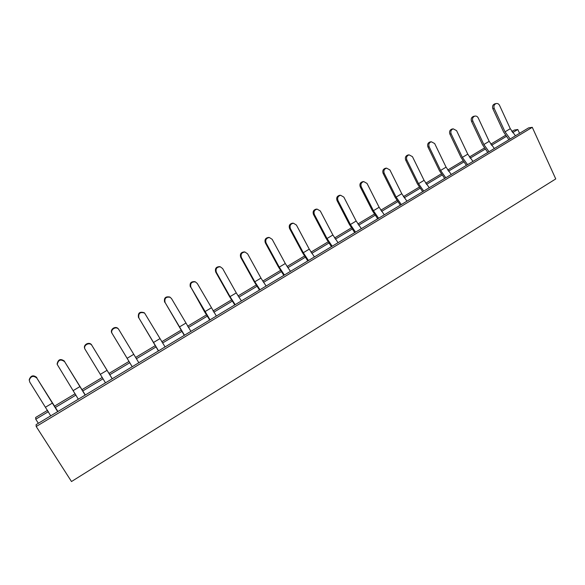 <?xml version="1.0" encoding="UTF-8"?>
<svg xmlns="http://www.w3.org/2000/svg" width="585" height="585" viewBox="0 0 585 585"><rect width="100%" height="100%" fill="white"/><g stroke="black" fill="none" stroke-linecap="round" stroke-linejoin="round"><path stroke-width="0.88" d="M36.094 424.651L528.584 127.881L532.284 127.318L36.204 426.516L36.094 424.651M519.546 133.329L517.798 129.519L514.303 130.053L511.838 131.53M36.204 426.516L71.494 481.535L555.75 178.93L532.284 127.318M48.387 411.635L35.758 419.218L35.656 417.471L47.597 410.297M517.798 129.519L512.606 132.641M506.2 136.488L491.517 145.314M485.097 149.175L470.135 158.162M463.7 162.03L448.461 171.193M442.011 175.069L426.48 184.407M420.008 188.29L404.184 197.803M397.698 201.701L381.574 211.39M375.073 215.295L358.642 225.174M352.126 229.086L335.373 239.155M328.843 243.082L311.768 253.342M305.224 257.276L287.813 267.74M281.253 271.681L263.506 282.35M256.932 286.299L238.841 297.173M232.252 301.129L213.803 312.222M207.2 316.185L188.385 327.498M181.767 331.468L162.579 343M155.954 346.985L136.385 358.751M129.738 362.737L109.819 374.714M103.062 378.773L82.887 390.897M75.94 395.072L55.546 407.335M505.447 135.369L490.749 144.195M484.343 148.042L469.367 157.036M462.947 160.89L447.693 170.052M441.251 173.921L425.704 183.251M419.248 187.127L403.416 196.64M396.937 200.523L380.798 210.22M374.312 214.117L357.866 223.989M351.358 227.894L334.598 237.963M328.075 241.876L310.986 252.135M304.449 256.062L287.038 266.519M280.478 270.46L262.731 281.114M256.157 285.063L238.058 295.93M231.477 299.886L213.02 310.964M206.417 314.927L187.602 326.233M180.992 330.203L161.796 341.728M155.171 345.706L135.596 357.457M128.956 361.442L109.029 373.413M102.273 377.464L82.097 389.581M75.151 393.756L54.749 406.005M38.361 423.284L35.758 419.218M510.2 138.959L505.03 131.837L494.215 108.452C493.469 106.082 494.12 104.444 496.16 103.545C497.623 103.282 498.742 103.874 499.517 105.329L510.281 128.693L515.451 135.8M494.215 108.452L492.841 108.73L503.641 132.049L508.891 139.749M492.841 108.73C492.102 106.368 492.745 104.737 494.786 103.845L495.005 103.794M489.023 151.72L483.853 144.524L472.826 121.058C472.066 118.653 472.731 117 474.837 116.108C476.3 115.859 477.426 116.452 478.201 117.892L489.177 141.336L494.347 148.517M472.826 121.058L471.51 121.307L482.508 144.7L487.78 152.473M471.51 121.307C470.749 118.901 471.415 117.256 473.514 116.371L473.755 116.32M467.554 164.663L462.377 157.394L451.137 133.848C450.355 131.398 451.05 129.731 453.221 128.846L456.585 130.638L467.773 154.162L472.951 161.409M451.137 133.848L449.872 134.06L461.09 157.533L466.369 165.372M449.872 134.06C449.097 131.61 449.792 129.95 451.956 129.066L452.212 129.022M445.777 177.781L440.607 170.44L429.141 146.813C428.344 144.32 429.068 142.63 431.313 141.76L434.67 143.552L446.077 167.164L451.254 174.484M429.141 146.813L427.935 146.989L439.379 170.542L444.666 178.447M427.935 146.989C427.138 144.495 427.862 142.813 430.099 141.943L430.377 141.899M423.701 191.083L418.531 183.675L406.838 159.961C406.019 157.416 406.772 155.712 409.098 154.857L412.447 156.656L424.074 180.348L429.251 187.741M406.838 159.961L405.69 160.1L417.354 183.734L422.655 191.712M405.69 160.1C404.871 157.555 405.624 155.859 407.942 155.003L408.25 154.966M401.31 204.574L396.133 197.094L384.213 173.299C383.38 170.688 384.169 168.97 386.583 168.136L389.903 169.95L401.763 193.715L406.933 201.189M384.213 173.299L383.124 173.394L395.021 197.116L400.337 205.167M383.124 173.394C382.29 170.791 383.08 169.08 385.493 168.246L385.815 168.217M378.59 218.263L373.427 210.702L361.267 186.834C360.411 184.151 361.237 182.41 363.76 181.606L367.036 183.427L379.131 207.28L384.301 214.827M361.267 186.834L360.243 186.886L372.367 210.68L377.698 218.805M360.243 186.886C359.387 184.209 360.214 182.476 362.729 181.679L363.088 181.657M355.556 232.15L350.386 224.508L337.984 200.553C337.106 197.796 337.991 196.033 340.631 195.273L343.841 197.108L356.177 221.035L361.347 228.655M337.984 200.553L337.026 200.567L349.391 224.45L354.729 232.647M337.026 200.567C336.148 197.818 337.026 196.063 339.658 195.302L340.046 195.295M332.178 246.234L327.015 238.512L314.364 214.483C313.465 211.624 314.408 209.847 317.187 209.145L320.302 210.98L332.887 234.994L338.057 242.695M314.364 214.483L313.472 214.454L326.086 238.409L331.432 246.68M313.472 214.454C312.573 211.602 313.509 209.825 316.28 209.13L316.697 209.137M308.463 260.522L303.301 252.72L290.401 228.611C289.48 225.634 290.496 223.843 293.429 223.221L296.427 225.057L309.26 249.151L314.423 256.932M290.401 228.611L289.568 228.538L302.438 252.574L307.798 260.925M289.568 228.538C288.654 225.569 289.663 223.777 292.595 223.17L293.041 223.199M284.398 275.023L279.242 267.14L266.08 242.951C265.144 239.828 266.241 238.022 269.371 237.517L272.193 239.345L285.29 263.513L290.445 271.381M266.08 242.951L265.319 242.833L278.445 266.95L283.813 275.374M265.319 242.833C264.391 239.718 265.48 237.919 268.603 237.415L269.078 237.481M259.974 289.743L254.819 281.773L241.393 257.502C240.457 254.204 241.656 252.384 245.005 252.047L247.601 253.846L260.961 278.094L266.116 286.043M241.393 257.502L240.706 257.334L254.095 281.531L259.477 290.043M240.706 257.334C239.77 254.051 240.969 252.237 244.303 251.901L244.808 252.011M235.185 304.675L230.037 296.624L216.34 272.274C215.404 268.749 216.742 266.935 220.348 266.833L222.636 268.559L236.267 292.895L241.415 300.924M216.34 272.274L215.726 272.062L229.386 296.339L234.775 304.924M215.726 272.062C214.79 268.544 216.121 266.738 219.719 266.636L220.223 266.797M210.022 319.841L190.907 287.272C190.001 283.454 191.5 281.663 195.405 281.897L197.299 283.498L216.348 316.032M190.907 287.272L204.304 311.359L209.708 320.032M190.366 287.008C189.467 283.198 190.959 281.414 194.849 281.656L195.324 281.868M184.48 335.234L165.08 302.496C164.246 298.306 165.943 296.573 170.169 297.297L171.573 298.664L190.907 331.359M165.08 302.496L184.253 335.366M164.626 302.182C163.793 298.006 165.482 296.281 169.694 297.005L170.081 297.246M158.55 350.861L138.864 317.947C138.177 313.304 140.093 311.688 144.612 313.085L165.072 346.927M138.864 317.947L158.418 350.934M138.491 317.582C137.804 312.953 139.713 311.337 144.217 312.734L144.466 312.953M132.217 366.729L112.24 333.647C109.731 329.874 115.998 325.648 118.66 329.304L138.835 362.737M112.24 333.647L132.188 366.744M111.947 333.223C109.446 329.465 115.691 325.253 118.346 328.894L118.426 328.997M105.475 382.839L84.927 349.062C83.055 344.974 89.841 341.647 91.999 345.581L112.247 378.758M112.203 378.787L91.999 345.581M84.788 348.726L84.723 348.587C82.858 344.514 89.622 341.194 91.772 345.121M78.317 399.204L57.235 364.462C58.295 359.79 60.767 358.876 64.642 361.713L85.293 394.999M85.147 395.087L64.642 361.713M57.198 364.279L57.118 363.936C58.178 359.278 60.635 358.364 64.504 361.194M50.727 415.833L29.835 382.232L29.272 380.191C30.851 376.016 33.382 375.321 36.848 378.093L57.922 411.496M57.666 411.65L36.848 378.093M29.272 380.096L29.25 379.606C30.829 375.446 33.345 374.751 36.804 377.515M505.03 131.837L510.281 128.693M483.853 144.524L489.177 141.336M462.377 157.394L467.773 154.162M440.607 170.44L446.077 167.164M418.531 183.675L424.074 180.348M396.133 197.094L401.763 193.715M373.427 210.702L379.131 207.28M350.386 224.508L356.177 221.035M327.015 238.512L332.887 234.994M303.301 252.72L309.26 249.151M279.242 267.14L285.29 263.513M254.819 281.773L260.961 278.094M230.037 296.624L236.267 292.895M204.882 311.695L211.207 307.907M179.346 327L185.767 323.154M153.424 342.539L159.939 338.627M127.099 358.312L133.716 354.342M100.364 374.327L107.092 370.305M73.22 390.597L80.043 386.509M45.637 407.123L52.577 402.97M496.16 103.545L494.786 103.845M474.837 116.108L473.514 116.371M453.221 128.846L451.956 129.066M431.313 141.76L430.099 141.943M409.098 154.857L407.942 155.003M386.583 168.136L385.493 168.246M363.76 181.606L362.729 181.679M340.631 195.273L339.658 195.302M317.187 209.145L316.28 209.13M293.429 223.221L292.595 223.17M269.371 237.517L268.603 237.415M245.005 252.047L244.303 251.901M220.348 266.833L219.719 266.636M195.405 281.897L194.849 281.656M170.169 297.297L169.694 297.005M144.612 313.085L144.217 312.734M118.66 329.304L118.346 328.894M84.927 349.062L84.723 348.587M57.235 364.462L57.118 363.936M29.272 380.191L29.25 379.606"/></g></svg>
